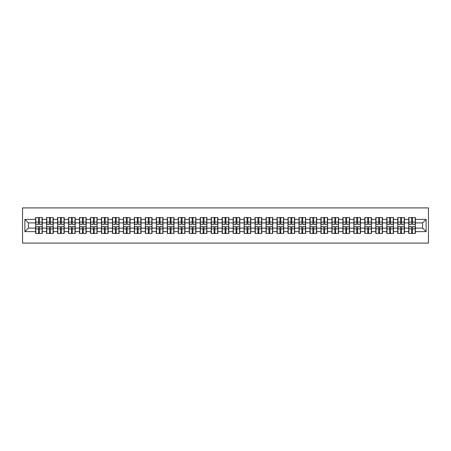 <?xml version="1.0" encoding="UTF-8"?>
<svg xmlns="http://www.w3.org/2000/svg" width="451" height="451" viewBox="0 0 451 451"><rect width="100%" height="100%" fill="white"/><g stroke="black" fill="none" stroke-linecap="round" stroke-linejoin="round"><path stroke-width="0.68" d="M22.55 243.089L428.45 243.089L428.45 207.911L22.55 207.911L22.55 243.089M422.61 228.105L422.61 222.895L415.399 222.895L415.399 228.105L422.61 228.105L426.127 231.622L426.127 219.378L415.399 219.378L415.399 217.551L408.719 217.551L408.719 222.895L404.429 222.895L404.429 228.105L408.719 228.105L408.719 222.895M426.127 231.622L415.399 231.622L415.399 233.449L408.719 233.449L408.719 231.622L404.429 231.622L404.429 233.449L397.743 233.449L397.743 231.622L393.452 231.622L393.452 233.449L386.772 233.449L386.772 231.622L382.476 231.622L382.476 233.449L375.796 233.449L375.796 231.622L371.506 231.622L371.506 233.449L364.82 233.449L364.82 231.622L360.529 231.622L360.529 233.449L353.849 233.449L353.849 231.622L349.559 231.622L349.559 233.449L342.873 233.449L342.873 231.622L338.583 231.622L338.583 233.449L331.897 233.449L331.897 231.622L327.606 231.622L327.606 233.449L320.926 233.449L320.926 231.622L316.636 231.622L316.636 233.449L309.95 233.449L309.95 231.622L305.66 231.622L305.66 233.449L298.979 233.449L298.979 231.622L294.683 231.622L294.683 233.449L288.003 233.449L288.003 231.622L283.713 231.622L283.713 233.449L277.027 233.449L277.027 231.622L272.737 231.622L272.737 233.449L266.056 233.449L266.056 231.622L261.766 231.622L261.766 233.449L255.08 233.449L255.08 231.622L250.79 231.622L250.79 233.449L244.109 233.449L244.109 231.622L239.814 231.622L239.814 233.449L233.133 233.449L233.133 231.622L228.843 231.622L228.843 233.449L222.157 233.449L222.157 231.622L217.867 231.622L217.867 233.449L211.186 233.449L211.186 231.622L206.891 231.622L206.891 233.449L200.21 233.449L200.21 231.622L195.92 231.622L195.92 233.449L189.234 233.449L189.234 231.622L184.944 231.622L184.944 233.449L178.263 233.449L178.263 231.622L173.973 231.622L173.973 233.449L167.287 233.449L167.287 231.622L162.997 231.622L162.997 233.449L156.317 233.449L156.317 231.622L152.021 231.622L152.021 233.449L145.34 233.449L145.34 231.622L141.05 231.622L141.05 233.449L134.364 233.449L134.364 231.622L130.074 231.622L130.074 233.449L123.394 233.449L123.394 231.622L119.103 231.622L119.103 233.449L112.417 233.449L112.417 231.622L108.127 231.622L108.127 233.449L101.441 233.449L101.441 231.622L97.151 231.622L97.151 233.449L90.471 233.449L90.471 231.622L86.18 231.622L86.18 233.449L79.494 233.449L79.494 231.622L75.204 231.622L75.204 233.449L68.524 233.449L68.524 231.622L64.228 231.622L64.228 233.449L57.548 233.449L57.548 231.622L53.257 231.622L53.257 233.449L46.571 233.449L46.571 231.622L42.281 231.622L42.281 233.449L35.601 233.449L35.601 231.622L24.873 231.622L24.873 219.378L35.601 219.378L35.601 222.895L28.39 222.895L28.39 228.105L35.601 228.105L35.601 222.895M408.719 219.378L404.429 219.378L404.429 217.551L397.743 217.551L397.743 219.378L393.452 219.378L393.452 217.551L386.772 217.551L386.772 219.378L382.476 219.378L382.476 217.551L375.796 217.551L375.796 219.378L371.506 219.378L371.506 217.551L364.82 217.551L364.82 219.378L360.529 219.378L360.529 217.551L353.849 217.551L353.849 219.378L349.559 219.378L349.559 217.551L342.873 217.551L342.873 219.378L338.583 219.378L338.583 217.551L331.897 217.551L331.897 219.378L327.606 219.378L327.606 217.551L320.926 217.551L320.926 219.378L316.636 219.378L316.636 217.551L309.95 217.551L309.95 219.378L305.66 219.378L305.66 217.551L298.979 217.551L298.979 219.378L294.683 219.378L294.683 217.551L288.003 217.551L288.003 219.378L283.713 219.378L283.713 217.551L277.027 217.551L277.027 219.378L272.737 219.378L272.737 217.551L266.056 217.551L266.056 219.378L261.766 219.378L261.766 217.551L255.08 217.551L255.08 219.378L250.79 219.378L250.79 217.551L244.109 217.551L244.109 219.378L239.814 219.378L239.814 217.551L233.133 217.551L233.133 219.378L228.843 219.378L228.843 217.551L222.157 217.551L222.157 219.378L217.867 219.378L217.867 217.551L211.186 217.551L211.186 219.378L206.891 219.378L206.891 217.551L200.21 217.551L200.21 219.378L195.92 219.378L195.92 217.551L189.234 217.551L189.234 219.378L184.944 219.378L184.944 217.551L178.263 217.551L178.263 219.378L173.973 219.378L173.973 217.551L167.287 217.551L167.287 219.378L162.997 219.378L162.997 217.551L156.317 217.551L156.317 219.378L152.021 219.378L152.021 217.551L145.34 217.551L145.34 219.378L141.05 219.378L141.05 217.551L134.364 217.551L134.364 219.378L130.074 219.378L130.074 217.551L123.394 217.551L123.394 219.378L119.103 219.378L119.103 217.551L112.417 217.551L112.417 219.378L108.127 219.378L108.127 217.551L101.441 217.551L101.441 219.378L97.151 219.378L97.151 217.551L90.471 217.551L90.471 219.378L86.18 219.378L86.18 217.551L79.494 217.551L79.494 219.378L75.204 219.378L75.204 217.551L68.524 217.551L68.524 219.378L64.228 219.378L64.228 217.551L57.548 217.551L57.548 219.378L53.257 219.378L53.257 217.551L46.571 217.551L46.571 219.378L42.281 219.378L42.281 217.551L35.601 217.551L35.601 219.378M408.719 228.105L408.719 231.622M404.429 228.105L404.429 231.622M404.429 219.378L404.429 222.895M393.452 228.105L397.743 228.105L397.743 222.895L393.452 222.895L393.452 231.622M397.743 228.105L397.743 231.622M397.743 219.378L397.743 222.895M393.452 219.378L393.452 222.895M382.476 228.105L386.772 228.105L386.772 222.895L382.476 222.895L382.476 231.622M386.772 228.105L386.772 231.622M386.772 219.378L386.772 222.895M382.476 219.378L382.476 222.895M371.506 228.105L375.796 228.105L375.796 222.895L371.506 222.895L371.506 231.622M375.796 228.105L375.796 231.622M375.796 219.378L375.796 222.895M371.506 219.378L371.506 222.895M360.529 228.105L364.82 228.105L364.82 222.895L360.529 222.895L360.529 231.622M364.82 228.105L364.82 231.622M364.82 219.378L364.82 222.895M360.529 219.378L360.529 222.895M349.559 228.105L353.849 228.105L353.849 222.895L349.559 222.895L349.559 231.622M353.849 228.105L353.849 231.622M353.849 219.378L353.849 222.895M349.559 219.378L349.559 222.895M338.583 228.105L342.873 228.105L342.873 222.895L338.583 222.895L338.583 231.622M342.873 228.105L342.873 231.622M342.873 219.378L342.873 222.895M338.583 219.378L338.583 222.895M327.606 228.105L331.897 228.105L331.897 222.895L327.606 222.895L327.606 231.622M331.897 228.105L331.897 231.622M331.897 219.378L331.897 222.895M327.606 219.378L327.606 222.895M316.636 228.105L320.926 228.105L320.926 222.895L316.636 222.895L316.636 231.622M320.926 228.105L320.926 231.622M320.926 219.378L320.926 222.895M316.636 219.378L316.636 222.895M305.66 228.105L309.95 228.105L309.95 222.895L305.66 222.895L305.66 231.622M309.95 228.105L309.95 231.622M309.95 219.378L309.95 222.895M305.66 219.378L305.66 222.895M294.683 228.105L298.979 228.105L298.979 222.895L294.683 222.895L294.683 231.622M298.979 228.105L298.979 231.622M298.979 219.378L298.979 222.895M294.683 219.378L294.683 222.895M283.713 228.105L288.003 228.105L288.003 222.895L283.713 222.895L283.713 231.622M288.003 228.105L288.003 231.622M288.003 219.378L288.003 222.895M283.713 219.378L283.713 222.895M272.737 228.105L277.027 228.105L277.027 222.895L272.737 222.895L272.737 231.622M277.027 228.105L277.027 231.622M277.027 219.378L277.027 222.895M272.737 219.378L272.737 222.895M261.766 228.105L266.056 228.105L266.056 222.895L261.766 222.895L261.766 231.622M266.056 228.105L266.056 231.622M266.056 219.378L266.056 222.895M261.766 219.378L261.766 222.895M250.79 228.105L255.08 228.105L255.08 222.895L250.79 222.895L250.79 231.622M255.08 228.105L255.08 231.622M255.08 219.378L255.08 222.895M250.79 219.378L250.79 222.895M239.814 228.105L244.109 228.105L244.109 222.895L239.814 222.895L239.814 231.622M244.109 228.105L244.109 231.622M244.109 219.378L244.109 222.895M239.814 219.378L239.814 222.895M228.843 228.105L233.133 228.105L233.133 222.895L228.843 222.895L228.843 231.622M233.133 228.105L233.133 231.622M233.133 219.378L233.133 222.895M228.843 219.378L228.843 222.895M217.867 228.105L222.157 228.105L222.157 222.895L217.867 222.895L217.867 231.622M222.157 228.105L222.157 231.622M222.157 219.378L222.157 222.895M217.867 219.378L217.867 222.895M206.891 228.105L211.186 228.105L211.186 222.895L206.891 222.895L206.891 231.622M211.186 228.105L211.186 231.622M211.186 219.378L211.186 222.895M206.891 219.378L206.891 222.895M195.92 228.105L200.21 228.105L200.21 222.895L195.92 222.895L195.92 231.622M200.21 228.105L200.21 231.622M200.21 219.378L200.21 222.895M195.92 219.378L195.92 222.895M184.944 228.105L189.234 228.105L189.234 222.895L184.944 222.895L184.944 231.622M189.234 228.105L189.234 231.622M189.234 219.378L189.234 222.895M184.944 219.378L184.944 222.895M173.973 228.105L178.263 228.105L178.263 222.895L173.973 222.895L173.973 231.622M178.263 228.105L178.263 231.622M178.263 219.378L178.263 222.895M173.973 219.378L173.973 222.895M162.997 228.105L167.287 228.105L167.287 222.895L162.997 222.895L162.997 231.622M167.287 228.105L167.287 231.622M167.287 219.378L167.287 222.895M162.997 219.378L162.997 222.895M152.021 228.105L156.317 228.105L156.317 222.895L152.021 222.895L152.021 231.622M156.317 228.105L156.317 231.622M156.317 219.378L156.317 222.895M152.021 219.378L152.021 222.895M141.05 228.105L145.34 228.105L145.34 222.895L141.05 222.895L141.05 231.622M145.34 228.105L145.34 231.622M145.34 219.378L145.34 222.895M141.05 219.378L141.05 222.895M130.074 228.105L134.364 228.105L134.364 222.895L130.074 222.895L130.074 231.622M134.364 228.105L134.364 231.622M134.364 219.378L134.364 222.895M130.074 219.378L130.074 222.895M119.103 228.105L123.394 228.105L123.394 222.895L119.103 222.895L119.103 231.622M123.394 228.105L123.394 231.622M123.394 219.378L123.394 222.895M119.103 219.378L119.103 222.895M108.127 228.105L112.417 228.105L112.417 222.895L108.127 222.895L108.127 231.622M112.417 228.105L112.417 231.622M112.417 219.378L112.417 222.895M108.127 219.378L108.127 222.895M97.151 228.105L101.441 228.105L101.441 222.895L97.151 222.895L97.151 231.622M101.441 228.105L101.441 231.622M101.441 219.378L101.441 222.895M97.151 219.378L97.151 222.895M86.18 228.105L90.471 228.105L90.471 222.895L86.18 222.895L86.18 231.622M90.471 228.105L90.471 231.622M90.471 219.378L90.471 222.895M86.18 219.378L86.18 222.895M75.204 228.105L79.494 228.105L79.494 222.895L75.204 222.895L75.204 231.622M79.494 228.105L79.494 231.622M79.494 219.378L79.494 222.895M75.204 219.378L75.204 222.895M64.228 228.105L68.524 228.105L68.524 222.895L64.228 222.895L64.228 231.622M68.524 228.105L68.524 231.622M68.524 219.378L68.524 222.895M64.228 219.378L64.228 222.895M53.257 228.105L57.548 228.105L57.548 222.895L53.257 222.895L53.257 231.622M57.548 228.105L57.548 231.622M57.548 219.378L57.548 222.895M53.257 219.378L53.257 222.895M42.281 228.105L46.571 228.105L46.571 222.895L42.281 222.895L42.281 231.622M46.571 228.105L46.571 231.622M46.571 219.378L46.571 222.895M42.281 219.378L42.281 222.895M35.601 228.105L35.601 231.622M28.39 228.105L24.873 231.622M24.873 219.378L28.39 222.895M415.399 228.105L415.399 231.622M415.399 219.378L415.399 222.895M426.127 219.378L422.61 222.895M42.073 217.551L42.073 224.305L39.361 224.305L39.361 217.551M38.521 217.551L38.521 224.305L35.809 224.305L35.809 217.551M38.521 218.464L39.361 218.464M39.361 221.069L38.521 221.069M35.809 233.449L35.809 226.695L38.521 226.695L38.521 233.449M39.361 233.449L39.361 226.695L42.073 226.695L42.073 233.449M39.361 232.536L38.521 232.536M38.521 229.931L39.361 229.931M53.043 217.551L53.043 224.305L50.337 224.305L50.337 217.551M49.492 217.551L49.492 224.305L46.786 224.305L46.786 217.551M49.492 218.464L50.337 218.464M50.337 221.069L49.492 221.069M64.019 217.551L64.019 224.305L61.313 224.305L61.313 217.551M60.468 217.551L60.468 224.305L57.756 224.305L57.756 217.551M60.468 218.464L61.313 218.464M61.313 221.069L60.468 221.069M74.996 217.551L74.996 224.305L72.284 224.305L72.284 217.551M71.438 217.551L71.438 224.305L68.732 224.305L68.732 217.551M71.438 218.464L72.284 218.464M72.284 221.069L71.438 221.069M85.966 217.551L85.966 224.305L83.26 224.305L83.26 217.551M82.415 217.551L82.415 224.305L79.709 224.305L79.709 217.551M82.415 218.464L83.26 218.464M83.26 221.069L82.415 221.069M96.942 217.551L96.942 224.305L94.231 224.305L94.231 217.551M93.391 217.551L93.391 224.305L90.679 224.305L90.679 217.551M93.391 218.464L94.231 218.464M94.231 221.069L93.391 221.069M46.786 233.449L46.786 226.695L49.492 226.695L49.492 233.449M50.337 233.449L50.337 226.695L53.043 226.695L53.043 233.449M50.337 232.536L49.492 232.536M49.492 229.931L50.337 229.931M57.756 233.449L57.756 226.695L60.468 226.695L60.468 233.449M61.313 233.449L61.313 226.695L64.019 226.695L64.019 233.449M61.313 232.536L60.468 232.536M60.468 229.931L61.313 229.931M68.732 233.449L68.732 226.695L71.438 226.695L71.438 233.449M72.284 233.449L72.284 226.695L74.996 226.695L74.996 233.449M72.284 232.536L71.438 232.536M71.438 229.931L72.284 229.931M79.709 233.449L79.709 226.695L82.415 226.695L82.415 233.449M83.26 233.449L83.26 226.695L85.966 226.695L85.966 233.449M83.26 232.536L82.415 232.536M82.415 229.931L83.26 229.931M90.679 233.449L90.679 226.695L93.391 226.695L93.391 233.449M94.231 233.449L94.231 226.695L96.942 226.695L96.942 233.449M94.231 232.536L93.391 232.536M93.391 229.931L94.231 229.931M107.913 217.551L107.913 224.305L105.207 224.305L105.207 217.551M104.361 217.551L104.361 224.305L101.655 224.305L101.655 217.551M104.361 218.464L105.207 218.464M105.207 221.069L104.361 221.069M101.655 233.449L101.655 226.695L104.361 226.695L104.361 233.449M105.207 233.449L105.207 226.695L107.913 226.695L107.913 233.449M105.207 232.536L104.361 232.536M104.361 229.931L105.207 229.931M118.889 217.551L118.889 224.305L116.183 224.305L116.183 217.551M115.338 217.551L115.338 224.305L112.632 224.305L112.632 217.551M115.338 218.464L116.183 218.464M116.183 221.069L115.338 221.069M112.632 233.449L112.632 226.695L115.338 226.695L115.338 233.449M116.183 233.449L116.183 226.695L118.889 226.695L118.889 233.449M116.183 232.536L115.338 232.536M115.338 229.931L116.183 229.931M129.865 217.551L129.865 224.305L127.154 224.305L127.154 217.551M126.314 217.551L126.314 224.305L123.602 224.305L123.602 217.551M126.314 218.464L127.154 218.464M127.154 221.069L126.314 221.069M123.602 233.449L123.602 226.695L126.314 226.695L126.314 233.449M127.154 233.449L127.154 226.695L129.865 226.695L129.865 233.449M127.154 232.536L126.314 232.536M126.314 229.931L127.154 229.931M140.836 217.551L140.836 224.305L138.13 224.305L138.13 217.551M137.284 217.551L137.284 224.305L134.578 224.305L134.578 217.551M137.284 218.464L138.13 218.464M138.13 221.069L137.284 221.069M134.578 233.449L134.578 226.695L137.284 226.695L137.284 233.449M138.13 233.449L138.13 226.695L140.836 226.695L140.836 233.449M138.13 232.536L137.284 232.536M137.284 229.931L138.13 229.931M151.812 217.551L151.812 224.305L149.106 224.305L149.106 217.551M148.261 217.551L148.261 224.305L145.549 224.305L145.549 217.551M148.261 218.464L149.106 218.464M149.106 221.069L148.261 221.069M145.549 233.449L145.549 226.695L148.261 226.695L148.261 233.449M149.106 233.449L149.106 226.695L151.812 226.695L151.812 233.449M149.106 232.536L148.261 232.536M148.261 229.931L149.106 229.931M162.788 217.551L162.788 224.305L160.077 224.305L160.077 217.551M159.231 217.551L159.231 224.305L156.525 224.305L156.525 217.551M159.231 218.464L160.077 218.464M160.077 221.069L159.231 221.069M156.525 233.449L156.525 226.695L159.231 226.695L159.231 233.449M160.077 233.449L160.077 226.695L162.788 226.695L162.788 233.449M160.077 232.536L159.231 232.536M159.231 229.931L160.077 229.931M173.759 217.551L173.759 224.305L171.053 224.305L171.053 217.551M170.207 217.551L170.207 224.305L167.501 224.305L167.501 217.551M170.207 218.464L171.053 218.464M171.053 221.069L170.207 221.069M167.501 233.449L167.501 226.695L170.207 226.695L170.207 233.449M171.053 233.449L171.053 226.695L173.759 226.695L173.759 233.449M171.053 232.536L170.207 232.536M170.207 229.931L171.053 229.931M184.735 217.551L184.735 224.305L182.024 224.305L182.024 217.551M181.184 217.551L181.184 224.305L178.472 224.305L178.472 217.551M181.184 218.464L182.024 218.464M182.024 221.069L181.184 221.069M178.472 233.449L178.472 226.695L181.184 226.695L181.184 233.449M182.024 233.449L182.024 226.695L184.735 226.695L184.735 233.449M182.024 232.536L181.184 232.536M181.184 229.931L182.024 229.931M195.706 217.551L195.706 224.305L193 224.305L193 217.551M192.154 217.551L192.154 224.305L189.448 224.305L189.448 217.551M192.154 218.464L193 218.464M193 221.069L192.154 221.069M189.448 233.449L189.448 226.695L192.154 226.695L192.154 233.449M193 233.449L193 226.695L195.706 226.695L195.706 233.449M193 232.536L192.154 232.536M192.154 229.931L193 229.931M206.682 217.551L206.682 224.305L203.976 224.305L203.976 217.551M203.13 217.551L203.13 224.305L200.419 224.305L200.419 217.551M203.13 218.464L203.976 218.464M203.976 221.069L203.13 221.069M200.419 233.449L200.419 226.695L203.13 226.695L203.13 233.449M203.976 233.449L203.976 226.695L206.682 226.695L206.682 233.449M203.976 232.536L203.13 232.536M203.13 229.931L203.976 229.931M217.658 217.551L217.658 224.305L214.947 224.305L214.947 217.551M214.107 217.551L214.107 224.305L211.395 224.305L211.395 217.551M214.107 218.464L214.947 218.464M214.947 221.069L214.107 221.069M211.395 233.449L211.395 226.695L214.107 226.695L214.107 233.449M214.947 233.449L214.947 226.695L217.658 226.695L217.658 233.449M214.947 232.536L214.107 232.536M214.107 229.931L214.947 229.931M228.629 217.551L228.629 224.305L225.923 224.305L225.923 217.551M225.077 217.551L225.077 224.305L222.371 224.305L222.371 217.551M225.077 218.464L225.923 218.464M225.923 221.069L225.077 221.069M222.371 233.449L222.371 226.695L225.077 226.695L225.077 233.449M225.923 233.449L225.923 226.695L228.629 226.695L228.629 233.449M225.923 232.536L225.077 232.536M225.077 229.931L225.923 229.931M239.605 217.551L239.605 224.305L236.893 224.305L236.893 217.551M236.053 217.551L236.053 224.305L233.342 224.305L233.342 217.551M236.053 218.464L236.893 218.464M236.893 221.069L236.053 221.069M233.342 233.449L233.342 226.695L236.053 226.695L236.053 233.449M236.893 233.449L236.893 226.695L239.605 226.695L239.605 233.449M236.893 232.536L236.053 232.536M236.053 229.931L236.893 229.931M250.581 217.551L250.581 224.305L247.87 224.305L247.87 217.551M247.024 217.551L247.024 224.305L244.318 224.305L244.318 217.551M247.024 218.464L247.87 218.464M247.87 221.069L247.024 221.069M244.318 233.449L244.318 226.695L247.024 226.695L247.024 233.449M247.87 233.449L247.87 226.695L250.581 226.695L250.581 233.449M247.87 232.536L247.024 232.536M247.024 229.931L247.87 229.931M261.552 217.551L261.552 224.305L258.846 224.305L258.846 217.551M258 217.551L258 224.305L255.294 224.305L255.294 217.551M258 218.464L258.846 218.464M258.846 221.069L258 221.069M255.294 233.449L255.294 226.695L258 226.695L258 233.449M258.846 233.449L258.846 226.695L261.552 226.695L261.552 233.449M258.846 232.536L258 232.536M258 229.931L258.846 229.931M272.528 217.551L272.528 224.305L269.816 224.305L269.816 217.551M268.976 217.551L268.976 224.305L266.265 224.305L266.265 217.551M268.976 218.464L269.816 218.464M269.816 221.069L268.976 221.069M266.265 233.449L266.265 226.695L268.976 226.695L268.976 233.449M269.816 233.449L269.816 226.695L272.528 226.695L272.528 233.449M269.816 232.536L268.976 232.536M268.976 229.931L269.816 229.931M283.499 217.551L283.499 224.305L280.793 224.305L280.793 217.551M279.947 217.551L279.947 224.305L277.241 224.305L277.241 217.551M279.947 218.464L280.793 218.464M280.793 221.069L279.947 221.069M277.241 233.449L277.241 226.695L279.947 226.695L279.947 233.449M280.793 233.449L280.793 226.695L283.499 226.695L283.499 233.449M280.793 232.536L279.947 232.536M279.947 229.931L280.793 229.931M294.475 217.551L294.475 224.305L291.769 224.305L291.769 217.551M290.923 217.551L290.923 224.305L288.212 224.305L288.212 217.551M290.923 218.464L291.769 218.464M291.769 221.069L290.923 221.069M288.212 233.449L288.212 226.695L290.923 226.695L290.923 233.449M291.769 233.449L291.769 226.695L294.475 226.695L294.475 233.449M291.769 232.536L290.923 232.536M290.923 229.931L291.769 229.931M305.451 217.551L305.451 224.305L302.739 224.305L302.739 217.551M301.894 217.551L301.894 224.305L299.188 224.305L299.188 217.551M301.894 218.464L302.739 218.464M302.739 221.069L301.894 221.069M299.188 233.449L299.188 226.695L301.894 226.695L301.894 233.449M302.739 233.449L302.739 226.695L305.451 226.695L305.451 233.449M302.739 232.536L301.894 232.536M301.894 229.931L302.739 229.931M316.422 217.551L316.422 224.305L313.716 224.305L313.716 217.551M312.87 217.551L312.87 224.305L310.164 224.305L310.164 217.551M312.87 218.464L313.716 218.464M313.716 221.069L312.87 221.069M310.164 233.449L310.164 226.695L312.87 226.695L312.87 233.449M313.716 233.449L313.716 226.695L316.422 226.695L316.422 233.449M313.716 232.536L312.87 232.536M312.87 229.931L313.716 229.931M327.398 217.551L327.398 224.305L324.686 224.305L324.686 217.551M323.846 217.551L323.846 224.305L321.135 224.305L321.135 217.551M323.846 218.464L324.686 218.464M324.686 221.069L323.846 221.069M321.135 233.449L321.135 226.695L323.846 226.695L323.846 233.449M324.686 233.449L324.686 226.695L327.398 226.695L327.398 233.449M324.686 232.536L323.846 232.536M323.846 229.931L324.686 229.931M338.368 217.551L338.368 224.305L335.662 224.305L335.662 217.551M334.817 217.551L334.817 224.305L332.111 224.305L332.111 217.551M334.817 218.464L335.662 218.464M335.662 221.069L334.817 221.069M332.111 233.449L332.111 226.695L334.817 226.695L334.817 233.449M335.662 233.449L335.662 226.695L338.368 226.695L338.368 233.449M335.662 232.536L334.817 232.536M334.817 229.931L335.662 229.931M349.345 217.551L349.345 224.305L346.639 224.305L346.639 217.551M345.793 217.551L345.793 224.305L343.087 224.305L343.087 217.551M345.793 218.464L346.639 218.464M346.639 221.069L345.793 221.069M343.087 233.449L343.087 226.695L345.793 226.695L345.793 233.449M346.639 233.449L346.639 226.695L349.345 226.695L349.345 233.449M346.639 232.536L345.793 232.536M345.793 229.931L346.639 229.931M360.321 217.551L360.321 224.305L357.609 224.305L357.609 217.551M356.769 217.551L356.769 224.305L354.058 224.305L354.058 217.551M356.769 218.464L357.609 218.464M357.609 221.069L356.769 221.069M354.058 233.449L354.058 226.695L356.769 226.695L356.769 233.449M357.609 233.449L357.609 226.695L360.321 226.695L360.321 233.449M357.609 232.536L356.769 232.536M356.769 229.931L357.609 229.931M371.291 217.551L371.291 224.305L368.585 224.305L368.585 217.551M367.74 217.551L367.74 224.305L365.034 224.305L365.034 217.551M367.74 218.464L368.585 218.464M368.585 221.069L367.74 221.069M365.034 233.449L365.034 226.695L367.74 226.695L367.74 233.449M368.585 233.449L368.585 226.695L371.291 226.695L371.291 233.449M368.585 232.536L367.74 232.536M367.74 229.931L368.585 229.931M382.268 217.551L382.268 224.305L379.562 224.305L379.562 217.551M378.716 217.551L378.716 224.305L376.004 224.305L376.004 217.551M378.716 218.464L379.562 218.464M379.562 221.069L378.716 221.069M376.004 233.449L376.004 226.695L378.716 226.695L378.716 233.449M379.562 233.449L379.562 226.695L382.268 226.695L382.268 233.449M379.562 232.536L378.716 232.536M378.716 229.931L379.562 229.931M393.244 217.551L393.244 224.305L390.532 224.305L390.532 217.551M389.687 217.551L389.687 224.305L386.981 224.305L386.981 217.551M389.687 218.464L390.532 218.464M390.532 221.069L389.687 221.069M386.981 233.449L386.981 226.695L389.687 226.695L389.687 233.449M390.532 233.449L390.532 226.695L393.244 226.695L393.244 233.449M390.532 232.536L389.687 232.536M389.687 229.931L390.532 229.931M404.214 217.551L404.214 224.305L401.508 224.305L401.508 217.551M400.663 217.551L400.663 224.305L397.957 224.305L397.957 217.551M400.663 218.464L401.508 218.464M401.508 221.069L400.663 221.069M397.957 233.449L397.957 226.695L400.663 226.695L400.663 233.449M401.508 233.449L401.508 226.695L404.214 226.695L404.214 233.449M401.508 232.536L400.663 232.536M400.663 229.931L401.508 229.931M415.191 217.551L415.191 224.305L412.479 224.305L412.479 217.551M411.639 217.551L411.639 224.305L408.927 224.305L408.927 217.551M411.639 218.464L412.479 218.464M412.479 221.069L411.639 221.069M408.927 233.449L408.927 226.695L411.639 226.695L411.639 233.449M412.479 233.449L412.479 226.695L415.191 226.695L415.191 233.449M412.479 232.536L411.639 232.536M411.639 229.931L412.479 229.931M38.521 222.134L35.809 222.134M38.521 224.215L35.809 224.215M42.073 222.134L39.361 222.134M42.073 224.215L39.361 224.215M39.361 228.866L42.073 228.866M39.361 226.785L42.073 226.785M35.809 228.866L38.521 228.866M35.809 226.785L38.521 226.785M49.492 222.134L46.786 222.134M49.492 224.215L46.786 224.215M53.043 222.134L50.337 222.134M53.043 224.215L50.337 224.215M60.468 222.134L57.756 222.134M60.468 224.215L57.756 224.215M64.019 222.134L61.313 222.134M64.019 224.215L61.313 224.215M71.438 222.134L68.732 222.134M71.438 224.215L68.732 224.215M74.996 222.134L72.284 222.134M74.996 224.215L72.284 224.215M82.415 222.134L79.709 222.134M82.415 224.215L79.709 224.215M85.966 222.134L83.26 222.134M85.966 224.215L83.26 224.215M93.391 222.134L90.679 222.134M93.391 224.215L90.679 224.215M96.942 222.134L94.231 222.134M96.942 224.215L94.231 224.215M50.337 228.866L53.043 228.866M50.337 226.785L53.043 226.785M46.786 228.866L49.492 228.866M46.786 226.785L49.492 226.785M61.313 228.866L64.019 228.866M61.313 226.785L64.019 226.785M57.756 228.866L60.468 228.866M57.756 226.785L60.468 226.785M72.284 228.866L74.996 228.866M72.284 226.785L74.996 226.785M68.732 228.866L71.438 228.866M68.732 226.785L71.438 226.785M83.26 228.866L85.966 228.866M83.26 226.785L85.966 226.785M79.709 228.866L82.415 228.866M79.709 226.785L82.415 226.785M94.231 228.866L96.942 228.866M94.231 226.785L96.942 226.785M90.679 228.866L93.391 228.866M90.679 226.785L93.391 226.785M104.361 222.134L101.655 222.134M104.361 224.215L101.655 224.215M107.913 222.134L105.207 222.134M107.913 224.215L105.207 224.215M105.207 228.866L107.913 228.866M105.207 226.785L107.913 226.785M101.655 228.866L104.361 228.866M101.655 226.785L104.361 226.785M115.338 222.134L112.632 222.134M115.338 224.215L112.632 224.215M118.889 222.134L116.183 222.134M118.889 224.215L116.183 224.215M116.183 228.866L118.889 228.866M116.183 226.785L118.889 226.785M112.632 228.866L115.338 228.866M112.632 226.785L115.338 226.785M126.314 222.134L123.602 222.134M126.314 224.215L123.602 224.215M129.865 222.134L127.154 222.134M129.865 224.215L127.154 224.215M127.154 228.866L129.865 228.866M127.154 226.785L129.865 226.785M123.602 228.866L126.314 228.866M123.602 226.785L126.314 226.785M137.284 222.134L134.578 222.134M137.284 224.215L134.578 224.215M140.836 222.134L138.13 222.134M140.836 224.215L138.13 224.215M138.13 228.866L140.836 228.866M138.13 226.785L140.836 226.785M134.578 228.866L137.284 228.866M134.578 226.785L137.284 226.785M148.261 222.134L145.549 222.134M148.261 224.215L145.549 224.215M151.812 222.134L149.106 222.134M151.812 224.215L149.106 224.215M149.106 228.866L151.812 228.866M149.106 226.785L151.812 226.785M145.549 228.866L148.261 228.866M145.549 226.785L148.261 226.785M159.231 222.134L156.525 222.134M159.231 224.215L156.525 224.215M162.788 222.134L160.077 222.134M162.788 224.215L160.077 224.215M160.077 228.866L162.788 228.866M160.077 226.785L162.788 226.785M156.525 228.866L159.231 228.866M156.525 226.785L159.231 226.785M170.207 222.134L167.501 222.134M170.207 224.215L167.501 224.215M173.759 222.134L171.053 222.134M173.759 224.215L171.053 224.215M171.053 228.866L173.759 228.866M171.053 226.785L173.759 226.785M167.501 228.866L170.207 228.866M167.501 226.785L170.207 226.785M181.184 222.134L178.472 222.134M181.184 224.215L178.472 224.215M184.735 222.134L182.024 222.134M184.735 224.215L182.024 224.215M182.024 228.866L184.735 228.866M182.024 226.785L184.735 226.785M178.472 228.866L181.184 228.866M178.472 226.785L181.184 226.785M192.154 222.134L189.448 222.134M192.154 224.215L189.448 224.215M195.706 222.134L193 222.134M195.706 224.215L193 224.215M193 228.866L195.706 228.866M193 226.785L195.706 226.785M189.448 228.866L192.154 228.866M189.448 226.785L192.154 226.785M203.13 222.134L200.419 222.134M203.13 224.215L200.419 224.215M206.682 222.134L203.976 222.134M206.682 224.215L203.976 224.215M203.976 228.866L206.682 228.866M203.976 226.785L206.682 226.785M200.419 228.866L203.13 228.866M200.419 226.785L203.13 226.785M214.107 222.134L211.395 222.134M214.107 224.215L211.395 224.215M217.658 222.134L214.947 222.134M217.658 224.215L214.947 224.215M214.947 228.866L217.658 228.866M214.947 226.785L217.658 226.785M211.395 228.866L214.107 228.866M211.395 226.785L214.107 226.785M225.077 222.134L222.371 222.134M225.077 224.215L222.371 224.215M228.629 222.134L225.923 222.134M228.629 224.215L225.923 224.215M225.923 228.866L228.629 228.866M225.923 226.785L228.629 226.785M222.371 228.866L225.077 228.866M222.371 226.785L225.077 226.785M236.053 222.134L233.342 222.134M236.053 224.215L233.342 224.215M239.605 222.134L236.893 222.134M239.605 224.215L236.893 224.215M236.893 228.866L239.605 228.866M236.893 226.785L239.605 226.785M233.342 228.866L236.053 228.866M233.342 226.785L236.053 226.785M247.024 222.134L244.318 222.134M247.024 224.215L244.318 224.215M250.581 222.134L247.87 222.134M250.581 224.215L247.87 224.215M247.87 228.866L250.581 228.866M247.87 226.785L250.581 226.785M244.318 228.866L247.024 228.866M244.318 226.785L247.024 226.785M258 222.134L255.294 222.134M258 224.215L255.294 224.215M261.552 222.134L258.846 222.134M261.552 224.215L258.846 224.215M258.846 228.866L261.552 228.866M258.846 226.785L261.552 226.785M255.294 228.866L258 228.866M255.294 226.785L258 226.785M268.976 222.134L266.265 222.134M268.976 224.215L266.265 224.215M272.528 222.134L269.816 222.134M272.528 224.215L269.816 224.215M269.816 228.866L272.528 228.866M269.816 226.785L272.528 226.785M266.265 228.866L268.976 228.866M266.265 226.785L268.976 226.785M279.947 222.134L277.241 222.134M279.947 224.215L277.241 224.215M283.499 222.134L280.793 222.134M283.499 224.215L280.793 224.215M280.793 228.866L283.499 228.866M280.793 226.785L283.499 226.785M277.241 228.866L279.947 228.866M277.241 226.785L279.947 226.785M290.923 222.134L288.212 222.134M290.923 224.215L288.212 224.215M294.475 222.134L291.769 222.134M294.475 224.215L291.769 224.215M291.769 228.866L294.475 228.866M291.769 226.785L294.475 226.785M288.212 228.866L290.923 228.866M288.212 226.785L290.923 226.785M301.894 222.134L299.188 222.134M301.894 224.215L299.188 224.215M305.451 222.134L302.739 222.134M305.451 224.215L302.739 224.215M302.739 228.866L305.451 228.866M302.739 226.785L305.451 226.785M299.188 228.866L301.894 228.866M299.188 226.785L301.894 226.785M312.87 222.134L310.164 222.134M312.87 224.215L310.164 224.215M316.422 222.134L313.716 222.134M316.422 224.215L313.716 224.215M313.716 228.866L316.422 228.866M313.716 226.785L316.422 226.785M310.164 228.866L312.87 228.866M310.164 226.785L312.87 226.785M323.846 222.134L321.135 222.134M323.846 224.215L321.135 224.215M327.398 222.134L324.686 222.134M327.398 224.215L324.686 224.215M324.686 228.866L327.398 228.866M324.686 226.785L327.398 226.785M321.135 228.866L323.846 228.866M321.135 226.785L323.846 226.785M334.817 222.134L332.111 222.134M334.817 224.215L332.111 224.215M338.368 222.134L335.662 222.134M338.368 224.215L335.662 224.215M335.662 228.866L338.368 228.866M335.662 226.785L338.368 226.785M332.111 228.866L334.817 228.866M332.111 226.785L334.817 226.785M345.793 222.134L343.087 222.134M345.793 224.215L343.087 224.215M349.345 222.134L346.639 222.134M349.345 224.215L346.639 224.215M346.639 228.866L349.345 228.866M346.639 226.785L349.345 226.785M343.087 228.866L345.793 228.866M343.087 226.785L345.793 226.785M356.769 222.134L354.058 222.134M356.769 224.215L354.058 224.215M360.321 222.134L357.609 222.134M360.321 224.215L357.609 224.215M357.609 228.866L360.321 228.866M357.609 226.785L360.321 226.785M354.058 228.866L356.769 228.866M354.058 226.785L356.769 226.785M367.74 222.134L365.034 222.134M367.74 224.215L365.034 224.215M371.291 222.134L368.585 222.134M371.291 224.215L368.585 224.215M368.585 228.866L371.291 228.866M368.585 226.785L371.291 226.785M365.034 228.866L367.74 228.866M365.034 226.785L367.74 226.785M378.716 222.134L376.004 222.134M378.716 224.215L376.004 224.215M382.268 222.134L379.562 222.134M382.268 224.215L379.562 224.215M379.562 228.866L382.268 228.866M379.562 226.785L382.268 226.785M376.004 228.866L378.716 228.866M376.004 226.785L378.716 226.785M389.687 222.134L386.981 222.134M389.687 224.215L386.981 224.215M393.244 222.134L390.532 222.134M393.244 224.215L390.532 224.215M390.532 228.866L393.244 228.866M390.532 226.785L393.244 226.785M386.981 228.866L389.687 228.866M386.981 226.785L389.687 226.785M400.663 222.134L397.957 222.134M400.663 224.215L397.957 224.215M404.214 222.134L401.508 222.134M404.214 224.215L401.508 224.215M401.508 228.866L404.214 228.866M401.508 226.785L404.214 226.785M397.957 228.866L400.663 228.866M397.957 226.785L400.663 226.785M411.639 222.134L408.927 222.134M411.639 224.215L408.927 224.215M415.191 222.134L412.479 222.134M415.191 224.215L412.479 224.215M412.479 228.866L415.191 228.866M412.479 226.785L415.191 226.785M408.927 228.866L411.639 228.866M408.927 226.785L411.639 226.785"/></g></svg>
